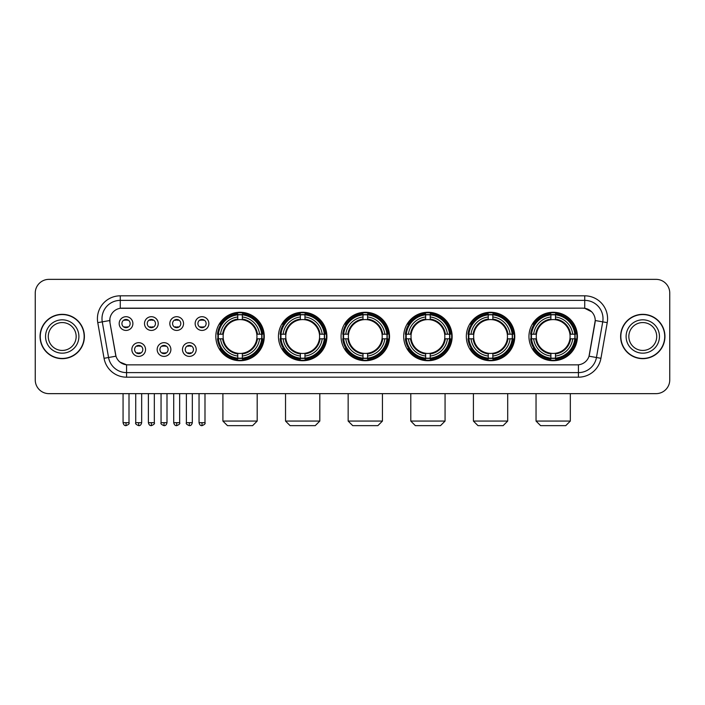 <?xml version="1.0" encoding="UTF-8"?>
<svg xmlns="http://www.w3.org/2000/svg" width="705" height="705" viewBox="0 0 705 705"><rect width="100%" height="100%" fill="white"/><g stroke="black" fill="none" stroke-linecap="round" stroke-linejoin="round"><path stroke-width="1.06" d="M466.322 336.496A24.226 24.226 0 0 0 490.557 360.731A24.226 24.226 0 0 0 514.782 336.496A24.226 24.226 0 0 0 490.557 312.271A24.226 24.226 0 0 0 466.322 336.496M278.449 336.496A24.226 24.226 0 0 0 302.674 360.731A24.226 24.226 0 0 0 326.9 336.496A24.226 24.226 0 0 0 302.674 312.271A24.226 24.226 0 0 0 278.449 336.496M341.07 336.496A24.226 24.226 0 0 0 365.296 360.731A24.226 24.226 0 0 0 389.53 336.496A24.226 24.226 0 0 0 365.296 312.271A24.226 24.226 0 0 0 341.07 336.496M403.701 336.496A24.226 24.226 0 0 0 427.926 360.731A24.226 24.226 0 0 0 452.152 336.496A24.226 24.226 0 0 0 427.926 312.271A24.226 24.226 0 0 0 403.701 336.496M528.953 336.496A24.226 24.226 0 0 0 553.178 360.731A24.226 24.226 0 0 0 577.413 336.496A24.226 24.226 0 0 0 553.178 312.271A24.226 24.226 0 0 0 528.953 336.496M215.818 336.496A24.226 24.226 0 0 0 240.044 360.731A24.226 24.226 0 0 0 264.269 336.496A24.226 24.226 0 0 0 240.044 312.271A24.226 24.226 0 0 0 215.818 336.496M170.883 349.53A6.856 6.856 0 0 1 164.027 356.386A6.856 6.856 0 0 1 157.171 349.53A6.856 6.856 0 0 1 164.027 342.674A6.856 6.856 0 0 1 170.883 349.53M159.912 349.53A4.115 4.115 0 0 0 164.027 353.646A4.115 4.115 0 0 0 168.143 349.53A4.115 4.115 0 0 0 164.027 345.415A4.115 4.115 0 0 0 159.912 349.53M196.21 349.53A6.856 6.856 0 0 1 189.345 356.386A6.856 6.856 0 0 1 182.489 349.53A6.856 6.856 0 0 1 189.345 342.674A6.856 6.856 0 0 1 196.21 349.53M185.239 349.53A4.115 4.115 0 0 0 189.345 353.646A4.115 4.115 0 0 0 193.461 349.53A4.115 4.115 0 0 0 189.345 345.415A4.115 4.115 0 0 0 185.239 349.53M145.556 349.53A6.856 6.856 0 0 1 138.7 356.386A6.856 6.856 0 0 1 131.844 349.53A6.856 6.856 0 0 1 138.7 342.674A6.856 6.856 0 0 1 145.556 349.53M134.584 349.53A4.115 4.115 0 0 0 138.7 353.646A4.115 4.115 0 0 0 142.815 349.53A4.115 4.115 0 0 0 138.7 345.415A4.115 4.115 0 0 0 134.584 349.53M158.22 323.56A6.856 6.856 0 0 1 151.363 330.425A6.856 6.856 0 0 1 144.507 323.56A6.856 6.856 0 0 1 151.363 316.704A6.856 6.856 0 0 1 158.22 323.56M147.248 323.56A4.115 4.115 0 0 0 151.363 327.675A4.115 4.115 0 0 0 155.479 323.56A4.115 4.115 0 0 0 151.363 319.453A4.115 4.115 0 0 0 147.248 323.56M183.547 323.56A6.856 6.856 0 0 1 176.691 330.425A6.856 6.856 0 0 1 169.826 323.56A6.856 6.856 0 0 1 176.691 316.704A6.856 6.856 0 0 1 183.547 323.56M172.575 323.56A4.115 4.115 0 0 0 176.691 327.675A4.115 4.115 0 0 0 180.797 323.56A4.115 4.115 0 0 0 176.691 319.453A4.115 4.115 0 0 0 172.575 323.56M208.865 323.56A6.856 6.856 0 0 1 202.009 330.425A6.856 6.856 0 0 1 195.153 323.56A6.856 6.856 0 0 1 202.009 316.704A6.856 6.856 0 0 1 208.865 323.56M197.893 323.56A4.115 4.115 0 0 0 202.009 327.675A4.115 4.115 0 0 0 206.124 323.56A4.115 4.115 0 0 0 202.009 319.453A4.115 4.115 0 0 0 197.893 323.56M132.893 323.56A6.856 6.856 0 0 1 126.036 330.425A6.856 6.856 0 0 1 119.18 323.56A6.856 6.856 0 0 1 126.036 316.704A6.856 6.856 0 0 1 132.893 323.56M121.921 323.56A4.115 4.115 0 0 0 126.036 327.675A4.115 4.115 0 0 0 130.152 323.56A4.115 4.115 0 0 0 126.036 319.453A4.115 4.115 0 0 0 121.921 323.56M104.058 358.299L97.766 322.643A22.86 22.86 0 0 1 120.273 295.818L584.727 295.818A22.86 22.86 0 0 1 607.234 322.643L600.942 358.299A22.86 22.86 0 0 1 578.435 377.184L126.565 377.184A22.86 22.86 0 0 1 104.058 358.299L108.552 357.505L102.269 321.85A18.286 18.286 0 0 1 120.273 300.383L584.727 300.383A18.286 18.286 0 0 1 602.731 321.85L596.448 357.505A18.286 18.286 0 0 1 578.435 372.61L126.565 372.61A18.286 18.286 0 0 1 108.552 357.505L115.972 356.192L109.954 322.643A12.346 12.346 0 0 1 122.106 308.156L582.894 308.156A12.346 12.346 0 0 1 595.046 322.643L589.406 354.641A12.346 12.346 0 0 1 577.254 364.846L127.746 364.846A12.346 12.346 0 0 1 115.594 354.641L109.954 322.643L109.901 318.669M217.995 338.788A22.172 22.172 0 0 1 217.995 334.214M531.129 338.788A22.172 22.172 0 0 1 531.129 334.214M405.877 338.788A22.172 22.172 0 0 1 405.877 334.214M343.247 338.788A22.172 22.172 0 0 1 343.247 334.214M280.616 338.788A22.172 22.172 0 0 1 280.616 334.214M468.499 338.788A22.172 22.172 0 0 1 468.499 334.214M40.053 336.496A22.172 22.172 0 0 0 62.225 358.669A22.172 22.172 0 0 0 84.389 336.496A22.172 22.172 0 0 0 62.225 314.333A22.172 22.172 0 0 0 40.053 336.496M620.611 336.496A22.172 22.172 0 0 0 642.775 358.669A22.172 22.172 0 0 0 664.947 336.496A22.172 22.172 0 0 0 642.775 314.333A22.172 22.172 0 0 0 620.611 336.496M120.273 295.818L120.273 308.296L582.894 308.156L584.727 308.296L591.618 311.769M577.254 364.846L127.746 364.846M126.565 377.184L126.565 364.785L119.973 362.088M607.234 322.643L595.24 320.528L589.027 356.192L600.942 358.299M669.75 293.068A13.712 13.712 0 0 0 656.038 279.356L48.962 279.356A13.712 13.712 0 0 0 35.25 293.068L35.25 379.924A13.712 13.712 0 0 0 48.962 393.646L656.038 393.646A13.712 13.712 0 0 0 669.75 379.924L669.75 293.068L669.75 379.924M35.25 293.068L35.25 379.924M656.038 279.356L48.962 279.356M48.962 393.646L656.038 393.646M76.158 336.496A13.933 13.933 0 0 0 62.225 322.564A13.933 13.933 0 0 0 48.284 336.496A13.933 13.933 0 0 0 62.225 350.438A13.933 13.933 0 0 0 76.158 336.496A13.933 13.933 0 0 1 62.225 350.438A13.933 13.933 0 0 1 48.284 336.496M84.159 336.496A21.943 21.943 0 0 0 62.225 314.562A21.943 21.943 0 0 0 40.282 336.496A21.943 21.943 0 0 0 62.225 358.44A21.943 21.943 0 0 0 84.159 336.496M656.716 336.496A13.933 13.933 0 0 0 642.775 322.564A13.933 13.933 0 0 0 628.842 336.496A13.933 13.933 0 0 0 642.775 350.438A13.933 13.933 0 0 0 656.716 336.496A13.933 13.933 0 0 1 642.775 350.438A13.933 13.933 0 0 1 628.842 336.496M664.718 336.496A21.943 21.943 0 0 0 642.775 314.562A21.943 21.943 0 0 0 620.841 336.496A21.943 21.943 0 0 0 642.775 358.44A21.943 21.943 0 0 0 664.718 336.496M252.619 425.644L227.477 425.644L222.903 421.07L257.184 421.07L252.619 425.644M256.805 338.788A16.911 16.911 0 0 0 242.335 319.744L242.335 319.065L242.335 319.744A16.911 16.911 0 0 0 223.282 338.788A16.911 16.911 0 0 0 256.805 338.788L257.484 338.788L256.805 338.788A16.911 16.911 0 0 1 242.335 353.258L242.335 356.025A19.661 19.661 0 0 0 259.572 338.788L262.604 338.788A22.675 22.675 0 0 1 242.335 359.056L242.335 358.14A21.758 21.758 0 0 0 261.687 338.788M218.453 338.788A21.714 21.714 0 0 1 218.453 334.214M242.335 314.906A21.714 21.714 0 0 0 237.761 314.906M261.634 334.214A21.714 21.714 0 0 1 261.634 338.788M262.604 334.214A22.675 22.675 0 0 0 242.335 313.945L242.335 314.862A21.758 21.758 0 0 1 261.687 334.214L262.604 334.214M217.484 338.788A22.675 22.675 0 0 0 237.761 359.056L237.761 358.14A21.758 21.758 0 0 1 218.409 338.788L217.484 338.788M261.687 334.214L259.572 334.214A19.661 19.661 0 0 0 242.335 316.977L242.335 314.862M242.335 358.14L242.335 356.025M218.409 338.788L220.524 338.788A19.661 19.661 0 0 0 237.761 356.025L237.761 358.14M242.335 316.977L242.335 319.065A17.581 17.581 0 0 1 257.484 334.214L259.572 334.214M259.572 338.788L257.484 338.788A17.581 17.581 0 0 1 242.335 353.936L242.335 353.258M237.761 356.025L237.761 353.258A16.911 16.911 0 0 1 223.282 338.788L220.524 338.788M256.805 334.214L257.484 334.214M242.335 358.096A21.714 21.714 0 0 1 237.761 358.096M237.761 313.945A22.675 22.675 0 0 0 217.484 334.214L218.409 334.214A21.758 21.758 0 0 1 237.761 314.862L237.761 313.945M237.761 314.862L237.761 316.977A19.661 19.661 0 0 0 220.524 334.214L218.409 334.214M220.524 334.214L222.613 334.214A17.581 17.581 0 0 1 237.761 319.065L237.761 316.977M222.613 334.214L223.282 334.214L222.613 334.214M237.761 353.258L237.761 353.936A17.581 17.581 0 0 1 222.613 338.788M221.026 324.159L219.731 324.159A23.767 23.767 0 0 1 263.82 336.496A23.767 23.767 0 0 1 219.731 348.843L221.026 348.843M315.241 425.644L290.099 425.644L285.534 421.07L319.814 421.07L315.241 425.644M319.435 338.788A16.911 16.911 0 0 0 304.957 319.744L304.957 319.065L304.957 319.744A16.911 16.911 0 0 0 285.913 338.788A16.911 16.911 0 0 0 319.435 338.788L320.105 338.788L319.435 338.788A16.911 16.911 0 0 1 304.957 353.258L304.957 356.025A19.661 19.661 0 0 0 322.194 338.788L325.234 338.788A22.675 22.675 0 0 1 304.957 359.056L304.957 358.14A21.758 21.758 0 0 0 324.309 338.788M281.083 338.788A21.714 21.714 0 0 1 281.083 334.214M304.957 314.906A21.714 21.714 0 0 0 300.383 314.906M324.265 334.214A21.714 21.714 0 0 1 324.265 338.788M325.234 334.214A22.675 22.675 0 0 0 304.957 313.945L304.957 314.862A21.758 21.758 0 0 1 324.309 334.214L325.234 334.214M280.114 338.788A22.675 22.675 0 0 0 300.383 359.056L300.383 358.14A21.758 21.758 0 0 1 281.031 338.788L280.114 338.788M324.309 334.214L322.194 334.214A19.661 19.661 0 0 0 304.957 316.977L304.957 314.862M304.957 358.14L304.957 356.025M281.031 338.788L283.146 338.788A19.661 19.661 0 0 0 300.383 356.025L300.383 358.14M304.957 316.977L304.957 319.065A17.581 17.581 0 0 1 320.105 334.214L322.194 334.214M322.194 338.788L320.105 338.788A17.581 17.581 0 0 1 304.957 353.936L304.957 353.258M300.383 356.025L300.383 353.258A16.911 16.911 0 0 1 285.913 338.788L283.146 338.788M319.435 334.214L320.105 334.214M304.957 358.096A21.714 21.714 0 0 1 300.383 358.096M300.383 313.945A22.675 22.675 0 0 0 280.114 334.214L281.031 334.214A21.758 21.758 0 0 1 300.383 314.862L300.383 313.945M300.383 314.862L300.383 316.977A19.661 19.661 0 0 0 283.146 334.214L281.031 334.214M283.146 334.214L285.234 334.214A17.581 17.581 0 0 1 300.383 319.065L300.383 316.977M285.234 334.214L285.913 334.214L285.234 334.214M300.383 353.258L300.383 353.936A17.581 17.581 0 0 1 285.234 338.788M283.657 324.159L282.361 324.159A23.767 23.767 0 0 1 326.441 336.496A23.767 23.767 0 0 1 282.361 348.843L283.657 348.843M377.871 425.644L352.729 425.644L348.155 421.07L382.445 421.07L377.871 425.644M382.057 338.788A16.911 16.911 0 0 0 367.587 319.744L367.587 319.065L367.587 319.744A16.911 16.911 0 0 0 348.543 338.788A16.911 16.911 0 0 0 382.057 338.788L382.736 338.788L382.057 338.788A16.911 16.911 0 0 1 367.587 353.258L367.587 356.025A19.661 19.661 0 0 0 384.824 338.788L387.856 338.788A22.675 22.675 0 0 1 367.587 359.056L367.587 358.14A21.758 21.758 0 0 0 386.939 338.788M343.705 338.788A21.714 21.714 0 0 1 343.705 334.214M367.587 314.906A21.714 21.714 0 0 0 363.013 314.906M386.895 334.214A21.714 21.714 0 0 1 386.895 338.788M387.856 334.214A22.675 22.675 0 0 0 367.587 313.945L367.587 314.862A21.758 21.758 0 0 1 386.939 334.214L387.856 334.214M342.745 338.788A22.675 22.675 0 0 0 363.013 359.056L363.013 358.14A21.758 21.758 0 0 1 343.661 338.788L342.745 338.788M386.939 334.214L384.824 334.214A19.661 19.661 0 0 0 367.587 316.977L367.587 314.862M367.587 358.14L367.587 356.025M343.661 338.788L345.776 338.788A19.661 19.661 0 0 0 363.013 356.025L363.013 358.14M367.587 316.977L367.587 319.065A17.581 17.581 0 0 1 382.736 334.214L384.824 334.214M384.824 338.788L382.736 338.788A17.581 17.581 0 0 1 367.587 353.936L367.587 353.258M363.013 356.025L363.013 353.258A16.911 16.911 0 0 1 348.543 338.788L345.776 338.788M382.057 334.214L382.736 334.214M367.587 358.096A21.714 21.714 0 0 1 363.013 358.096M363.013 313.945A22.675 22.675 0 0 0 342.745 334.214L343.661 334.214A21.758 21.758 0 0 1 363.013 314.862L363.013 313.945M363.013 314.862L363.013 316.977A19.661 19.661 0 0 0 345.776 334.214L343.661 334.214M345.776 334.214L347.865 334.214A17.581 17.581 0 0 1 363.013 319.065L363.013 316.977M347.865 334.214L348.543 334.214L347.865 334.214M363.013 353.258L363.013 353.936A17.581 17.581 0 0 1 347.865 338.788M346.278 324.159L344.983 324.159A23.767 23.767 0 0 1 389.072 336.496A23.767 23.767 0 0 1 344.983 348.843L346.278 348.843M440.502 425.644L415.36 425.644L410.786 421.07L445.067 421.07L440.502 425.644M444.688 338.788A16.911 16.911 0 0 0 430.209 319.744L430.209 319.065L430.209 319.744A16.911 16.911 0 0 0 411.165 338.788A16.911 16.911 0 0 0 444.688 338.788L445.357 338.788L444.688 338.788A16.911 16.911 0 0 1 430.209 353.258L430.209 356.025A19.661 19.661 0 0 0 447.446 338.788L450.486 338.788A22.675 22.675 0 0 1 430.209 359.056L430.209 358.14A21.758 21.758 0 0 0 449.57 338.788M406.336 338.788A21.714 21.714 0 0 1 406.336 334.214M430.209 314.906A21.714 21.714 0 0 0 425.644 314.906M449.517 334.214A21.714 21.714 0 0 1 449.517 338.788M450.486 334.214A22.675 22.675 0 0 0 430.209 313.945L430.209 314.862A21.758 21.758 0 0 1 449.57 334.214L450.486 334.214M405.366 338.788A22.675 22.675 0 0 0 425.644 359.056L425.644 358.14A21.758 21.758 0 0 1 406.291 338.788L405.366 338.788M449.57 334.214L447.446 334.214A19.661 19.661 0 0 0 430.209 316.977L430.209 314.862M430.209 358.14L430.209 356.025M406.291 338.788L408.406 338.788A19.661 19.661 0 0 0 425.644 356.025L425.644 358.14M430.209 316.977L430.209 319.065A17.581 17.581 0 0 1 445.357 334.214L447.446 334.214M447.446 338.788L445.357 338.788A17.581 17.581 0 0 1 430.209 353.936L430.209 353.258M425.644 356.025L425.644 353.258A16.911 16.911 0 0 1 411.165 338.788L408.406 338.788M444.688 334.214L445.357 334.214M430.209 358.096A21.714 21.714 0 0 1 425.644 358.096M425.644 313.945A22.675 22.675 0 0 0 405.366 334.214L406.291 334.214A21.758 21.758 0 0 1 425.644 314.862L425.644 313.945M425.644 314.862L425.644 316.977A19.661 19.661 0 0 0 408.406 334.214L406.291 334.214M408.406 334.214L410.495 334.214A17.581 17.581 0 0 1 425.644 319.065L425.644 316.977M410.495 334.214L411.165 334.214L410.495 334.214M425.644 353.258L425.644 353.936A17.581 17.581 0 0 1 410.495 338.788M408.909 324.159L407.613 324.159A23.767 23.767 0 0 1 451.693 336.496A23.767 23.767 0 0 1 407.613 348.843L408.909 348.843M503.123 425.644L477.981 425.644L473.408 421.07L507.697 421.07L503.123 425.644M507.309 338.788A16.911 16.911 0 0 0 492.839 319.744L492.839 319.065L492.839 319.744A16.911 16.911 0 0 0 473.795 338.788A16.911 16.911 0 0 0 507.309 338.788L507.988 338.788L507.309 338.788A16.911 16.911 0 0 1 492.839 353.258L492.839 356.025A19.661 19.661 0 0 0 510.076 338.788L513.117 338.788A22.675 22.675 0 0 1 492.839 359.056L492.839 358.14A21.758 21.758 0 0 0 512.191 338.788M468.957 338.788A21.714 21.714 0 0 1 468.957 334.214M492.839 314.906A21.714 21.714 0 0 0 488.265 314.906M512.147 334.214A21.714 21.714 0 0 1 512.147 338.788M513.117 334.214A22.675 22.675 0 0 0 492.839 313.945L492.839 314.862A21.758 21.758 0 0 1 512.191 334.214L513.117 334.214M467.997 338.788A22.675 22.675 0 0 0 488.265 359.056L488.265 358.14A21.758 21.758 0 0 1 468.913 338.788L467.997 338.788M512.191 334.214L510.076 334.214A19.661 19.661 0 0 0 492.839 316.977L492.839 314.862M492.839 358.14L492.839 356.025M468.913 338.788L471.028 338.788A19.661 19.661 0 0 0 488.265 356.025L488.265 358.14M492.839 316.977L492.839 319.065A17.581 17.581 0 0 1 507.988 334.214L510.076 334.214M510.076 338.788L507.988 338.788A17.581 17.581 0 0 1 492.839 353.936L492.839 353.258M488.265 356.025L488.265 353.258A16.911 16.911 0 0 1 473.795 338.788L471.028 338.788M507.309 334.214L507.988 334.214M492.839 358.096A21.714 21.714 0 0 1 488.265 358.096M488.265 313.945A22.675 22.675 0 0 0 467.997 334.214L468.913 334.214A21.758 21.758 0 0 1 488.265 314.862L488.265 313.945M488.265 314.862L488.265 316.977A19.661 19.661 0 0 0 471.028 334.214L468.913 334.214M471.028 334.214L473.117 334.214A17.581 17.581 0 0 1 488.265 319.065L488.265 316.977M473.117 334.214L473.795 334.214L473.117 334.214M488.265 353.258L488.265 353.936A17.581 17.581 0 0 1 473.117 338.788M471.53 324.159L470.235 324.159A23.767 23.767 0 0 1 514.324 336.496A23.767 23.767 0 0 1 470.235 348.843L471.53 348.843M565.754 425.644L540.612 425.644L536.038 421.07L570.327 421.07L565.754 425.644M569.94 338.788A16.911 16.911 0 0 0 555.47 319.744L555.47 319.065L555.47 319.744A16.911 16.911 0 0 0 536.426 338.788A16.911 16.911 0 0 0 569.94 338.788L570.618 338.788L569.94 338.788A16.911 16.911 0 0 1 555.47 353.258L555.47 356.025A19.661 19.661 0 0 0 572.707 338.788L575.738 338.788A22.675 22.675 0 0 1 555.47 359.056L555.47 358.14A21.758 21.758 0 0 0 574.822 338.788M531.588 338.788A21.714 21.714 0 0 1 531.588 334.214M555.47 314.906A21.714 21.714 0 0 0 550.896 314.906M574.778 334.214A21.714 21.714 0 0 1 574.778 338.788M575.738 334.214A22.675 22.675 0 0 0 555.47 313.945L555.47 314.862A21.758 21.758 0 0 1 574.822 334.214L575.738 334.214M530.627 338.788A22.675 22.675 0 0 0 550.896 359.056L550.896 358.14A21.758 21.758 0 0 1 531.544 338.788L530.627 338.788M574.822 334.214L572.707 334.214A19.661 19.661 0 0 0 555.47 316.977L555.47 314.862M555.47 358.14L555.47 356.025M531.544 338.788L533.659 338.788A19.661 19.661 0 0 0 550.896 356.025L550.896 358.14M555.47 316.977L555.47 319.065A17.581 17.581 0 0 1 570.618 334.214L572.707 334.214M572.707 338.788L570.618 338.788A17.581 17.581 0 0 1 555.47 353.936L555.47 353.258M550.896 356.025L550.896 353.258A16.911 16.911 0 0 1 536.426 338.788L533.659 338.788M569.94 334.214L570.618 334.214M555.47 358.096A21.714 21.714 0 0 1 550.896 358.096M550.896 313.945A22.675 22.675 0 0 0 530.627 334.214L531.544 334.214A21.758 21.758 0 0 1 550.896 314.862L550.896 313.945M550.896 314.862L550.896 316.977A19.661 19.661 0 0 0 533.659 334.214L531.544 334.214M533.659 334.214L535.747 334.214A17.581 17.581 0 0 1 550.896 319.065L550.896 316.977M535.747 334.214L536.426 334.214L535.747 334.214M550.896 353.258L550.896 353.936A17.581 17.581 0 0 1 535.747 338.788M534.161 324.159L532.865 324.159A23.767 23.767 0 0 1 576.954 336.496A23.767 23.767 0 0 1 532.865 348.843L534.161 348.843M124.662 327.446L124.662 326.794A3.507 3.507 0 0 0 127.411 326.794L127.411 327.446M127.411 319.682L127.411 320.334A3.507 3.507 0 0 0 124.662 320.334L124.662 319.682M149.989 327.446L149.989 326.794A3.507 3.507 0 0 0 152.729 326.794L152.729 327.446M152.729 319.682L152.729 320.334A3.507 3.507 0 0 0 149.989 320.334L149.989 319.682M175.316 327.446L175.316 326.794A3.507 3.507 0 0 0 178.057 326.794L178.057 327.446M178.057 319.682L178.057 320.334A3.507 3.507 0 0 0 175.316 320.334L175.316 319.682M200.643 327.446L200.643 326.794A3.507 3.507 0 0 0 203.384 326.794L203.384 327.446M203.384 319.682L203.384 320.334A3.507 3.507 0 0 0 200.643 320.334L200.643 319.682M137.325 353.408L137.325 352.756A3.507 3.507 0 0 0 140.075 352.756L140.075 353.408M140.075 345.653L140.075 346.305A3.507 3.507 0 0 0 137.325 346.305L137.325 345.653M162.652 353.408L162.652 352.756A3.507 3.507 0 0 0 165.393 352.756L165.393 353.408M165.393 345.653L165.393 346.305A3.507 3.507 0 0 0 162.652 346.305L162.652 345.653M187.979 353.408L187.979 352.756A3.507 3.507 0 0 0 190.72 352.756L190.72 353.408M190.72 345.653L190.72 346.305A3.507 3.507 0 0 0 187.979 346.305L187.979 345.653M584.727 295.818L584.727 308.296M97.766 322.643L102.269 321.85A18.286 18.286 0 0 1 101.987 318.669M102.269 321.85L109.76 320.528M578.435 364.785L578.435 377.184M78.898 336.496A16.673 16.673 0 0 0 62.225 319.823A16.673 16.673 0 0 0 45.543 336.496A16.673 16.673 0 0 0 62.225 353.179A16.673 16.673 0 0 0 78.898 336.496M659.457 336.496A16.673 16.673 0 0 0 642.775 319.823A16.673 16.673 0 0 0 626.102 336.496A16.673 16.673 0 0 0 642.775 353.179A16.673 16.673 0 0 0 659.457 336.496M237.761 358.299A21.917 21.917 0 0 0 242.335 358.299M261.846 338.788A21.917 21.917 0 0 0 261.846 334.214M242.335 314.703A21.917 21.917 0 0 0 237.761 314.703M300.383 358.299A21.917 21.917 0 0 0 304.957 358.299M324.467 338.788A21.917 21.917 0 0 0 324.467 334.214M304.957 314.703A21.917 21.917 0 0 0 300.383 314.703M363.013 358.299A21.917 21.917 0 0 0 367.587 358.299M387.098 338.788A21.917 21.917 0 0 0 387.098 334.214M367.587 314.703A21.917 21.917 0 0 0 363.013 314.703M425.644 358.299A21.917 21.917 0 0 0 430.209 358.299M449.728 338.788A21.917 21.917 0 0 0 449.728 334.214M430.209 314.703A21.917 21.917 0 0 0 425.644 314.703M488.265 358.299A21.917 21.917 0 0 0 492.839 358.299M512.35 338.788A21.917 21.917 0 0 0 512.35 334.214M492.839 314.703A21.917 21.917 0 0 0 488.265 314.703M550.896 358.299A21.917 21.917 0 0 0 555.47 358.299M574.98 338.788A21.917 21.917 0 0 0 574.98 334.214M555.47 314.703A21.917 21.917 0 0 0 550.896 314.703M126.036 422.674L123.067 422.674C123.587 424.789 124.574 425.776 126.036 425.644L126.036 422.674L129.006 422.674L129.006 393.646M151.363 422.674L148.394 422.674C148.905 424.789 149.901 425.776 151.363 425.644L151.363 422.674L154.333 422.674L154.333 393.646M176.691 422.674L173.712 422.674C174.232 424.789 175.228 425.776 176.691 425.644L176.691 422.674L179.66 422.674L179.66 393.646M202.009 422.674L199.039 422.674C199.559 424.789 200.546 425.776 202.009 425.644L202.009 422.674L204.988 422.674L204.988 393.646M138.7 422.674L135.73 422.674C135.122 423.617 136.118 424.613 138.7 425.644L138.7 422.674L141.67 422.674L141.67 393.646M164.027 422.674L161.057 422.674C160.449 423.617 161.436 424.613 164.027 425.644L164.027 422.674L166.997 422.674L166.997 393.646M189.345 422.674L186.376 422.674C185.776 423.617 186.763 424.613 189.345 425.644L189.345 422.674L192.324 422.674L192.324 393.646M257.184 393.646L257.184 421.07M222.903 393.646L222.903 421.07M319.814 393.646L319.814 421.07M285.534 393.646L285.534 421.07M382.445 393.646L382.445 421.07M348.155 393.646L348.155 421.07M445.067 393.646L445.067 421.07M410.786 393.646L410.786 421.07M507.697 393.646L507.697 421.07M473.408 393.646L473.408 421.07M570.327 393.646L570.327 421.07M536.038 393.646L536.038 421.07M123.067 422.674L123.067 393.646M129.006 422.674C129.614 423.617 128.618 424.613 126.036 425.644M148.394 422.674L148.394 393.646M154.333 422.674C154.933 423.617 153.946 424.613 151.363 425.644M173.712 422.674L173.712 393.646M179.66 422.674C180.26 423.617 179.273 424.613 176.691 425.644M199.039 422.674L199.039 393.646M204.988 422.674C205.587 423.617 204.6 424.613 202.009 425.644M135.73 422.674L135.73 393.646M141.67 422.674C141.15 424.789 140.163 425.776 138.7 425.644M161.057 422.674L161.057 393.646M166.997 422.674C166.477 424.789 165.49 425.776 164.027 425.644M186.376 422.674L186.376 393.646M192.324 422.674C191.804 424.789 190.808 425.776 189.345 425.644"/></g></svg>
